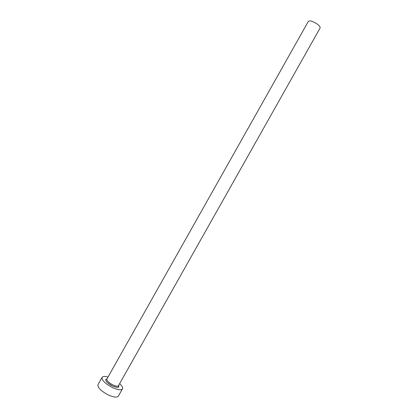 <?xml version="1.0" encoding="UTF-8"?>
<svg xmlns="http://www.w3.org/2000/svg" width="418" height="418" viewBox="0 0 418 418"><rect width="100%" height="100%" fill="white"/><g stroke="black" fill="none" stroke-linecap="round" stroke-linejoin="round"><path stroke-width="0.63" d="M106.872 379.069L308.343 21.402C309.681 20.377 312.429 21.119 316.598 23.633C319.274 25.508 320.439 26.971 320.094 28.022L118.524 385.636C117.803 386.488 115.953 386.263 112.98 384.968C108.711 382.721 106.674 380.756 106.872 379.069L105.697 379.507L105.979 380.923C107.416 382.752 109.166 384.226 111.23 385.333L112.604 386.033C106.229 382.402 104.369 379.993 107.018 378.807M107.996 377.073C104.808 376.169 102.833 376.273 102.065 377.37C101.705 380.323 105.273 383.776 112.776 387.721C117.975 389.978 121.21 390.365 122.464 388.865C123.012 387.643 122.072 385.898 119.652 383.64M102.065 377.37L97.979 384.628C97.561 387.679 101.104 391.17 108.612 395.104C113.827 397.346 117.082 397.685 118.372 396.123L122.464 388.865M118.67 385.375C119.417 387.742 117.395 387.961 112.604 386.033C116.669 387.486 118.722 387.763 118.759 386.869L118.524 385.636"/></g></svg>
